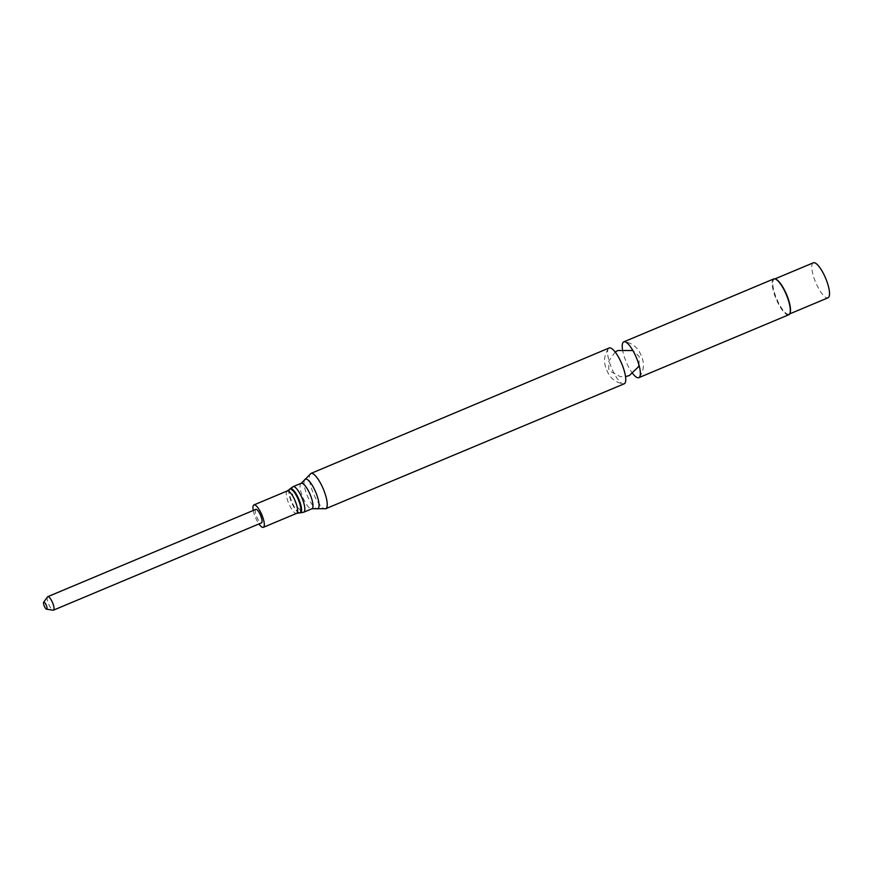 <?xml version="1.0" encoding="UTF-8"?>
<svg xmlns="http://www.w3.org/2000/svg" width="873" height="873" viewBox="0 0 873 873"><rect width="100%" height="100%" fill="white"/><g stroke="black" fill="none" stroke-linecap="round" stroke-linejoin="round"><path stroke-width="0.65" stroke-dasharray="4.37 3.27" d="M813.32 262.806A18.977 5.391 -112.8 0 0 815.688 282.394A18.977 5.391 -112.8 0 0 828.008 297.813M775.835 279.24A18.977 5.391 -112.8 0 0 774.286 279.174A18.977 5.391 -112.8 0 0 776.664 298.762A18.977 5.391 -112.8 0 0 788.974 314.182A18.977 5.391 -112.8 0 0 789.05 314.149A18.977 5.391 -112.8 0 0 790.021 313.036M773.729 278.934A19.424 5.511 -112.8 0 0 776.152 298.981A19.424 5.511 -112.8 0 0 788.755 314.76M622.438 349.025A19.424 5.511 -112.8 0 0 632.75 373.6M609.147 347.989A19.424 5.511 -112.8 0 0 608.448 348.545A19.424 5.511 -112.8 0 0 611.58 368.035A19.424 5.511 -112.8 0 0 623.289 383.924A19.424 5.511 -112.8 0 0 624.184 383.814M253.268 510.454A12.157 3.448 -112.8 0 0 258.932 523.942M255.778 509.396A7.311 2.073 -112.8 0 0 256.749 516.98A7.311 2.073 -112.8 0 0 261.474 522.872M47.502 596.914A7.311 2.073 -112.8 0 0 48.702 604.225A7.311 2.073 -112.8 0 0 53.078 610.194M310.886 473.461A19.13 5.434 -112.8 0 0 313.287 493.201A19.13 5.434 -112.8 0 0 325.694 508.741M304.361 480.205A16.074 4.561 -112.8 0 0 307.307 495.711A16.074 4.561 -112.8 0 0 316.31 508.675M301.163 483.293A13.826 3.929 -112.8 0 0 302.898 497.566A13.826 3.929 -112.8 0 0 311.868 508.795M293.022 486.708A13.826 3.929 -112.8 0 0 294.758 500.982A13.826 3.929 -112.8 0 0 303.728 512.211M289.934 488.891A13.128 3.732 -112.8 0 0 291.986 502.139A13.128 3.732 -112.8 0 0 300.006 512.888M289.52 489.349A12.866 3.656 -112.8 0 0 291.527 502.324A12.866 3.656 -112.8 0 0 299.395 512.855M287.239 490.953A12.157 3.448 -112.8 0 0 288.767 503.492A12.157 3.448 -112.8 0 0 296.645 513.368M788.974 314.182L789.661 313.898M774.286 279.174L774.973 278.891M639.516 377.114C646.26 366.867 642.517 359.032 641.251 355.617C639.68 352.201 636.592 344.049 624.664 341.747M615.214 352.059L608.787 361.16L608.743 369.246L609.932 371.112L620.463 376.743L625.526 376.634M638.992 365.1L639.232 356.446L632.881 350.531M608.448 348.545C601.704 358.803 605.436 366.638 606.702 370.054C608.285 373.458 611.362 381.621 623.289 383.924"/><path stroke-width="1.31" d="M789.661 313.898L828.008 297.813A18.977 5.391 -112.8 0 0 828.073 297.78A18.977 5.391 -112.8 0 0 825.574 278.094A18.977 5.391 -112.8 0 0 813.32 262.806L774.973 278.891M790.021 313.036A18.977 5.391 -112.8 0 0 790.12 312.785A18.977 5.391 -112.8 0 0 786.606 294.594A18.977 5.391 -112.8 0 0 776.086 279.349A18.977 5.391 -112.8 0 0 775.835 279.24M632.75 373.6A19.424 5.511 -112.8 0 0 638.807 377.671L788.755 314.76A19.424 5.511 -112.8 0 0 788.832 314.727A19.424 5.511 -112.8 0 0 789.923 313.32A19.424 5.511 -112.8 0 0 786.333 294.714A19.424 5.511 -112.8 0 0 775.573 279.109A19.424 5.511 -112.8 0 0 773.729 278.934L623.78 341.856A19.424 5.511 -112.8 0 0 622.438 349.025M638.807 377.671A19.424 5.511 -112.8 0 0 638.883 377.638A19.424 5.511 -112.8 0 0 639.516 377.114A19.424 5.511 -112.8 0 0 636.373 357.635A19.424 5.511 -112.8 0 0 624.664 341.747A19.424 5.511 -112.8 0 0 623.78 341.856M325.694 508.741L624.184 383.814A19.424 5.511 -112.8 0 0 624.26 383.782A19.424 5.511 -112.8 0 0 621.696 363.637A19.424 5.511 -112.8 0 0 609.147 347.989L310.886 473.461L304.361 480.205A16.074 4.561 -112.8 0 1 314.76 489.993A16.074 4.561 -112.8 0 1 317.794 508.741A16.074 4.561 -112.8 0 1 316.31 508.675L325.694 508.741A19.13 5.434 -112.8 0 0 325.771 508.708A19.13 5.434 -112.8 0 0 323.25 488.869A19.13 5.434 -112.8 0 0 310.886 473.461M258.932 523.942A12.157 3.448 -112.8 0 0 263.34 527.336A12.157 3.448 -112.8 0 0 263.384 527.314A12.157 3.448 -112.8 0 0 261.791 514.71A12.157 3.448 -112.8 0 0 253.934 504.921A12.157 3.448 -112.8 0 0 253.268 510.454M46.564 609.201L53.078 610.194A7.311 2.073 -112.8 0 0 53.449 610.162L261.474 522.872A7.311 2.073 -112.8 0 0 261.605 522.796A7.311 2.073 -112.8 0 0 260.449 515.07A7.311 2.073 -112.8 0 0 255.811 509.385A7.311 2.073 -112.8 0 0 255.778 509.396L47.786 596.674A7.311 2.073 -112.8 0 0 47.502 596.914L43.65 602.25A3.83 1.091 -112.8 0 0 44.283 606.08A3.83 1.091 -112.8 0 0 46.564 609.201A3.83 1.091 -112.8 0 0 46.836 609.147A3.83 1.091 -112.8 0 0 46.094 604.803A3.83 1.091 -112.8 0 0 43.65 602.25M53.449 610.162A7.311 2.073 -112.8 0 0 53.591 610.074A7.311 2.073 -112.8 0 0 52.424 602.359A7.311 2.073 -112.8 0 0 47.786 596.674M301.163 483.293L293.022 486.708A13.826 3.929 -112.8 0 1 301.96 497.85A13.826 3.929 -112.8 0 1 303.782 512.189A13.826 3.929 -112.8 0 1 303.728 512.211L311.868 508.795A13.826 3.929 -112.8 0 0 311.923 508.773A13.826 3.929 -112.8 0 0 310.101 494.434A13.826 3.929 -112.8 0 0 301.163 483.293L304.361 480.205M303.728 512.211L300.006 512.888A13.128 3.732 -112.8 0 0 300.552 512.778A13.128 3.732 -112.8 0 0 298.479 498.374A13.128 3.732 -112.8 0 0 289.934 488.891L293.022 486.708M263.34 527.336L296.645 513.368L299.395 512.855A12.866 3.656 -112.8 0 0 299.93 512.757A12.866 3.656 -112.8 0 0 297.889 498.636A12.866 3.656 -112.8 0 0 289.52 489.349L289.934 488.891M296.645 513.368A12.157 3.448 -112.8 0 0 296.689 513.346A12.157 3.448 -112.8 0 0 295.096 500.742A12.157 3.448 -112.8 0 0 287.239 490.953L289.52 489.349M632.881 350.531L617.844 350.499L615.214 352.059M625.526 376.634L629.4 375.499L638.207 367.053L638.992 365.1M311.868 508.795L316.31 508.675M299.395 512.855L300.006 512.888M253.934 504.921L287.239 490.953"/></g></svg>
